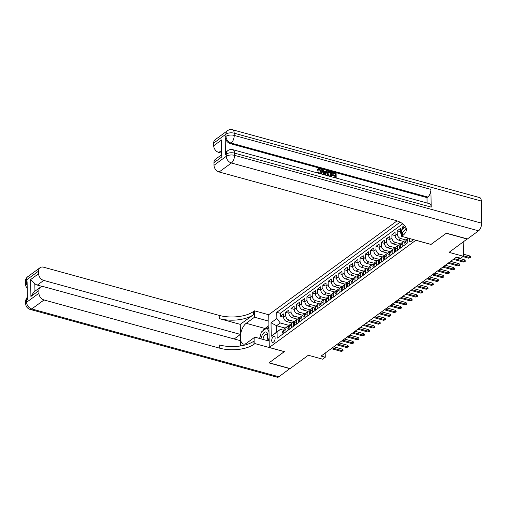 <?xml version="1.0" encoding="UTF-8"?>
<svg xmlns="http://www.w3.org/2000/svg" width="507" height="507" viewBox="0 0 507 507"><rect width="100%" height="100%" fill="white"/><g stroke="black" fill="none" stroke-linecap="round" stroke-linejoin="round"><path stroke-width="0.76" d="M273.476 342.149A3.181 1.534 -74.7 0 0 275.079 338.879A3.181 1.534 -74.7 0 0 274.274 336.249A3.181 1.534 -74.7 0 0 273.387 336.477A3.181 1.534 -74.7 0 0 271.777 339.747A3.181 1.534 -74.7 0 0 272.589 342.383A3.181 1.534 -74.7 0 0 273.476 342.149M397.051 220.9L268.742 314.689L269.261 347.472L415.867 240.248M269.261 347.472L284.389 351.624L269.116 362.79L290.131 368.557L308.326 355.255L322.61 359.178L325.272 357.239L325.202 353.062M467.283 238.898L449.094 252.359L463.379 256.276L463.157 242.073M431.001 244.399L446.274 233.29L467.283 239.057M404.599 225.425L402.52 226.952L404.751 227.561M401.55 230.932L400.448 231.737L400.391 228.505L397.209 230.831L400.441 231.718A3.98 2.985 53.8 0 0 401.607 234.684M403.629 241.478L398.553 240.084A3.98 2.985 53.8 0 1 395.13 235.622L395.08 232.383L391.892 234.716L395.13 235.603M391.943 237.948L389.82 239.5L389.769 236.268L386.581 238.601L389.82 239.488A3.98 2.985 53.8 0 0 393.236 243.968L395.365 242.416A3.98 2.985 -126.2 0 1 391.943 237.948L391.892 234.716M393.007 249.248L387.925 247.853A3.98 2.985 53.8 0 1 384.509 243.385L384.458 240.153L381.27 242.479L384.509 243.373M381.321 245.718L379.198 247.27L379.147 244.032L375.96 246.364L379.198 247.251A3.98 2.985 53.8 0 0 382.614 251.732L384.737 250.179A3.98 2.985 -126.2 0 1 381.321 245.718L381.27 242.479M382.386 257.011L377.303 255.617A3.98 2.985 53.8 0 1 373.887 251.149L373.836 247.917L370.649 250.249L373.887 251.136M370.699 253.481L368.57 255.034L368.519 251.802L365.332 254.127L368.57 255.021A3.98 2.985 53.8 0 0 371.992 259.502L374.115 257.949A3.98 2.985 -126.2 0 1 370.699 253.481L370.649 250.249M371.758 264.781L366.681 263.387A3.98 2.985 53.8 0 1 363.259 258.919L363.208 255.686L360.021 258.012L363.259 258.9M360.071 261.244L357.948 262.797L357.898 259.565L354.71 261.897L357.948 262.784A3.98 2.985 53.8 0 0 361.364 267.265L363.494 265.712A3.98 2.985 -126.2 0 1 360.071 261.244L360.021 258.012M354.761 265.129L352.638 266.682L352.587 263.45L349.399 265.782L352.638 266.669A3.98 2.985 53.8 0 0 356.053 271.15L358.176 269.597A3.98 2.985 -126.2 0 1 354.761 265.129L354.71 261.897M355.825 276.429L350.743 275.035A3.98 2.985 53.8 0 1 347.327 270.567L347.276 267.335L344.088 269.661L347.327 270.554M344.139 272.899L342.016 274.452L341.959 271.213L338.777 273.546L342.01 274.433A3.98 2.985 53.8 0 0 345.432 278.913L347.555 277.361A3.98 2.985 -126.2 0 1 344.139 272.899L344.088 269.661M345.197 284.193L340.121 282.798A3.98 2.985 53.8 0 1 336.699 278.33L336.648 275.098L333.46 277.43L336.699 278.318M333.511 280.663L331.388 282.215L331.337 278.983L328.149 281.309L331.388 282.203A3.98 2.985 53.8 0 0 334.804 286.683L336.933 285.13A3.98 2.985 -126.2 0 1 333.511 280.663L333.46 277.43M334.576 291.962L329.493 290.568A3.98 2.985 53.8 0 1 326.077 286.1L326.026 282.862L322.839 285.194L326.077 286.081M322.889 288.426L320.766 289.979L320.716 286.747L317.528 289.079L320.766 289.966A3.98 2.985 53.8 0 0 324.182 294.447L326.305 292.894A3.98 2.985 -126.2 0 1 322.889 288.426L322.839 285.194M323.954 299.726L318.871 298.331A3.98 2.985 53.8 0 1 315.455 293.864L315.405 290.631L312.217 292.964L315.455 293.851M312.268 296.196L310.138 297.748L310.088 294.516L306.906 296.842L310.138 297.729A3.98 2.985 53.8 0 0 313.56 302.216L315.684 300.664A3.98 2.985 -126.2 0 1 312.268 296.196L312.217 292.964M313.326 307.489L308.25 306.095A3.98 2.985 53.8 0 1 304.827 301.633L304.777 298.395L301.589 300.727L304.827 301.614M301.64 303.959L299.517 305.512L299.466 302.28L296.278 304.612L299.517 305.499A3.98 2.985 53.8 0 0 302.933 309.98L305.062 308.427A3.98 2.985 -126.2 0 1 301.64 303.959L301.589 300.727M296.329 307.844L294.206 309.397L294.155 306.165L290.967 308.49L294.206 309.384A3.98 2.985 53.8 0 0 297.622 313.865L299.745 312.312A3.98 2.985 -126.2 0 1 296.329 307.844L296.278 304.612M297.394 319.144L292.311 317.743A3.98 2.985 53.8 0 1 288.895 313.282L288.844 310.043L285.656 312.375L288.895 313.263M463.379 256.276L460.724 258.221L456.522 257.068L321.064 356.085L325.272 357.239M409.498 238.499A3.08 1.483 -74.7 0 0 410.138 241.757A3.08 1.483 -74.7 0 0 411 241.528L412.166 240.673A3.08 1.483 -74.7 0 0 413.104 239.488M285.175 328.073L276.562 325.709L276.664 332.085L280.384 329.366L277.076 331.99L277.171 338.188L407.85 242.669L407.774 238.024M277.076 331.99L271.232 336.261L271.023 322.794L276.866 318.523L276.765 312.325L400.086 222.174M294.643 321.59L289.123 320.075A3.98 2.985 -126.2 0 1 285.707 315.608L285.656 312.375M292.083 323.022L287 321.628L289.123 320.075M299.954 317.712L294.434 316.191A3.98 2.985 -126.2 0 1 291.018 311.729L290.967 308.49M305.271 313.827L299.745 312.312M302.704 315.259L297.622 313.865M310.582 309.942L305.062 308.427M308.015 311.374L302.933 309.98M315.893 306.057L310.373 304.542A3.98 2.985 -126.2 0 1 306.957 300.074L306.906 296.842M321.204 302.178L315.684 300.664M318.643 303.611L313.56 302.216M326.514 298.293L320.994 296.779A3.98 2.985 -126.2 0 1 317.578 292.311L317.528 289.079M331.832 294.409L326.305 292.894M329.265 295.841L324.182 294.447M337.142 290.53L331.622 289.009A3.98 2.985 -126.2 0 1 328.2 284.547L328.149 281.309M342.453 286.645L336.933 285.13M339.886 288.077L334.804 286.683M347.764 282.76L342.244 281.246A3.98 2.985 -126.2 0 1 338.828 276.778L338.777 273.546M353.075 278.875L347.555 277.361M350.514 280.308L345.432 278.913M358.386 274.997L352.866 273.482A3.98 2.985 -126.2 0 1 349.45 269.014L349.399 265.782M363.703 271.112L358.176 269.597M361.136 272.544L356.053 271.15M369.014 267.227L363.494 265.712M366.447 268.659L361.364 267.265M374.324 263.348L368.804 261.834A3.98 2.985 -126.2 0 1 365.389 257.366L365.332 254.127M379.635 259.464L374.115 257.949M377.075 260.896L371.992 259.502M384.946 255.579L379.426 254.064A3.98 2.985 -126.2 0 1 376.01 249.596L375.96 246.364M390.263 251.7L384.737 250.179M387.697 253.132L382.614 251.732M395.574 247.815L390.054 246.301A3.98 2.985 -126.2 0 1 386.632 241.833L386.581 238.601M400.885 243.93L395.365 242.416M398.318 245.363L393.236 243.968M406.196 240.045L400.676 238.531A3.98 2.985 -126.2 0 1 397.26 234.063L397.209 230.831M402.754 223.777L280.295 313.288L280.346 316.26L283.578 317.148A3.98 2.985 53.8 0 0 287 321.628M285.707 315.608L283.584 317.16L283.533 313.928L280.346 316.26M402.552 229.17L402.52 226.952M406.012 244.013L405.968 241.319A3.98 2.985 -126.2 0 1 406.982 239.031L407.78 238.448M402.824 246.339L402.78 243.652A3.98 2.985 -126.2 0 1 403.794 241.364A3.98 2.985 -126.2 0 1 405.974 241.002M403.794 241.364L401.671 242.916A3.98 2.985 53.8 0 0 400.657 245.204L400.701 247.898M397.513 250.224L397.469 247.53A3.98 2.985 -126.2 0 1 398.483 245.242A3.98 2.985 -126.2 0 1 400.663 244.881M398.483 245.242L396.36 246.795A3.98 2.985 53.8 0 0 395.346 249.083L395.384 251.776M392.196 254.108L392.158 251.415A3.98 2.985 -126.2 0 1 393.172 249.127A3.98 2.985 -126.2 0 1 395.352 248.766M393.172 249.127L391.049 250.68A3.98 2.985 53.8 0 0 390.035 252.968L390.073 255.661M386.885 257.993L386.847 255.3A3.98 2.985 -126.2 0 1 387.861 253.012A3.98 2.985 -126.2 0 1 390.041 252.651M387.861 253.012L385.732 254.565A3.98 2.985 53.8 0 0 384.718 256.853L384.762 259.546M381.575 261.872L381.53 259.178A3.98 2.985 -126.2 0 1 382.551 256.891A3.98 2.985 -126.2 0 1 384.731 256.529M382.551 256.891L380.421 258.443A3.98 2.985 53.8 0 0 379.407 260.737L379.451 263.425M376.264 265.757L376.219 263.063A3.98 2.985 -126.2 0 1 377.233 260.775A3.98 2.985 -126.2 0 1 379.42 260.414M377.233 260.775L375.11 262.328A3.98 2.985 53.8 0 0 374.096 264.616L374.141 267.309M370.953 269.642L370.909 266.948A3.98 2.985 -126.2 0 1 371.923 264.66A3.98 2.985 -126.2 0 1 374.103 264.299M371.923 264.66L369.799 266.213A3.98 2.985 53.8 0 0 368.785 268.501L368.823 271.194M365.642 273.52L365.598 270.833A3.98 2.985 -126.2 0 1 366.612 268.539A3.98 2.985 -126.2 0 1 368.792 268.184M366.612 268.539L364.489 270.098A3.98 2.985 53.8 0 0 363.475 272.386L363.513 275.073M360.325 277.405L360.287 274.712A3.98 2.985 -126.2 0 1 361.301 272.424A3.98 2.985 -126.2 0 1 363.481 272.063M361.301 272.424L359.178 273.976A3.98 2.985 53.8 0 0 358.157 276.264L358.202 278.958M355.014 281.29L354.976 278.597A3.98 2.985 -126.2 0 1 355.99 276.309A3.98 2.985 -126.2 0 1 358.17 275.947M355.99 276.309L353.861 277.861A3.98 2.985 53.8 0 0 352.847 280.149L352.891 282.843M349.703 285.168L349.659 282.481A3.98 2.985 -126.2 0 1 350.673 280.194A3.98 2.985 -126.2 0 1 352.859 279.832M350.673 280.194L348.55 281.746A3.98 2.985 53.8 0 0 347.536 284.034L347.58 286.728M344.392 289.053L344.348 286.36A3.98 2.985 -126.2 0 1 345.362 284.072A3.98 2.985 -126.2 0 1 347.542 283.711M345.362 284.072L343.239 285.625A3.98 2.985 53.8 0 0 342.225 287.913L342.269 290.606M339.082 292.938L339.037 290.245A3.98 2.985 -126.2 0 1 340.051 287.957A3.98 2.985 -126.2 0 1 342.231 287.596M340.051 287.957L337.928 289.51A3.98 2.985 53.8 0 0 336.914 291.798L336.952 294.491M333.764 296.823L333.726 294.13A3.98 2.985 -126.2 0 1 334.74 291.842A3.98 2.985 -126.2 0 1 336.921 291.481M334.74 291.842L332.617 293.395A3.98 2.985 53.8 0 0 331.603 295.682L331.641 298.376M328.454 300.702L328.416 298.008A3.98 2.985 -126.2 0 1 329.43 295.72A3.98 2.985 -126.2 0 1 331.61 295.359M329.43 295.72L327.3 297.273A3.98 2.985 53.8 0 0 326.286 299.567L326.331 302.254M323.143 304.587L323.098 301.893A3.98 2.985 -126.2 0 1 324.119 299.605A3.98 2.985 -126.2 0 1 326.299 299.244M324.119 299.605L321.989 301.158A3.98 2.985 53.8 0 0 320.975 303.446L321.02 306.139M317.832 308.471L317.788 305.778A3.98 2.985 -126.2 0 1 318.802 303.49A3.98 2.985 -126.2 0 1 320.988 303.129M318.802 303.49L316.679 305.043A3.98 2.985 53.8 0 0 315.665 307.331L315.709 310.024M312.521 312.35L312.477 309.663A3.98 2.985 -126.2 0 1 313.491 307.375A3.98 2.985 -126.2 0 1 315.671 307.014M313.491 307.375L311.368 308.928A3.98 2.985 53.8 0 0 310.354 311.216L310.392 313.903M307.21 316.235L307.166 313.541A3.98 2.985 -126.2 0 1 308.18 311.254A3.98 2.985 -126.2 0 1 310.36 310.892M308.18 311.254L306.057 312.806A3.98 2.985 53.8 0 0 305.043 315.094L305.081 317.788M301.893 320.12L301.855 317.426A3.98 2.985 -126.2 0 1 302.869 315.139A3.98 2.985 -126.2 0 1 305.049 314.777M302.869 315.139L300.746 316.691A3.98 2.985 53.8 0 0 299.726 318.979L299.77 321.672M296.582 324.005L296.544 321.311A3.98 2.985 -126.2 0 1 297.558 319.023A3.98 2.985 -126.2 0 1 299.738 318.662M297.558 319.023L295.429 320.576A3.98 2.985 53.8 0 0 294.415 322.864L294.459 325.557M291.272 327.883L291.227 325.19A3.98 2.985 -126.2 0 1 292.241 322.902A3.98 2.985 -126.2 0 1 294.428 322.541M292.241 322.902L290.118 324.455A3.98 2.985 53.8 0 0 289.104 326.742L289.148 329.436M285.961 331.768L285.916 329.075A3.98 2.985 -126.2 0 1 286.93 326.787A3.98 2.985 -126.2 0 1 289.11 326.426M286.93 326.787L284.807 328.34A3.98 2.985 53.8 0 0 283.793 330.627L283.838 333.321M280.384 329.366L283.8 330.304M431.001 244.45L415.867 240.299M289.332 325.475L280.282 322.991L276.562 325.709L271.023 322.794M280.295 313.288L276.765 312.325M276.866 318.523L280.282 322.991M271.232 336.261L276.664 332.085M463.373 255.769L469.64 257.486L469.615 255.896L470.496 256.7L470.515 257.588L469.64 257.486L468.683 258.183L462.929 256.605M469.615 255.896L463.347 254.172M470.515 257.588L468.683 258.183M266.853 340.47A6.464 3.112 -74.7 0 0 267.715 337.073A6.464 3.112 -74.7 0 0 265.979 331.965A6.464 3.112 -74.7 0 0 261.016 338.866M267.671 337.421A4.424 2.129 -74.7 0 0 266.498 334.214A4.424 2.129 -74.7 0 0 266.454 334.208A4.424 2.129 -74.7 0 0 263 339.411M259.635 338.486L261.333 332.022L267.069 327.833L269.014 331.844M268.957 328.352L267.069 327.833M269.103 337.675L268.266 340.856M320.601 173.419L320.925 172.082L319.328 169.503L318.618 169.49M318.466 173.198L317.813 171.936L318.516 171.968L319.803 173.407L320.836 173.293L321.349 171.772L319.752 169.192L318.808 169.306L317.94 170.441L317.224 170.073L318.257 168.723L319.676 168.558C321.229 169.129 322.021 170.263 322.059 171.962L321.172 173.939M317.674 172.982L317.388 172.247L317.813 171.936M325.519 171.86L325.925 170.77L327.104 170.663L325.323 175.08M323.637 174.617L321.875 169.655L323.054 169.553L323.65 171.347L325.805 171.936L326.35 170.46M335.007 175.276L334.988 173.863L332.015 173.052L332.427 172.127L336.116 173.134L336.192 178.065M335.045 177.526L335.026 176.322L332.377 175.593L332.364 174.978L332.788 174.668L335.438 175.397L335.412 173.552L334.988 173.863M431.184 207.122L234.494 153.133A5.964 2.871 -74.7 0 0 232.884 149.711L429.575 203.7A5.964 2.871 105.3 0 1 431.184 207.122L430.906 189.403A5.964 2.871 105.3 0 1 427.8 197.046L427.002 197.629L230.317 143.639A5.964 4.474 -126.2 0 1 225.19 136.941L225.463 154.66A5.964 4.474 -126.2 0 1 226.99 151.225L227.782 150.642A5.964 4.474 53.8 0 0 226.261 154.077L225.463 154.66M427.002 197.629L427.09 203.015M327.763 176.106L326.939 173.717L327.642 171.759L329.651 171.366L331.458 171.86L331.534 176.785M446.433 233.169L431.051 244.412L401.633 236.338L402.539 235.679A24.862 11.287 179.1 0 0 406.38 229.519A24.862 11.287 179.1 0 0 394.801 220.203L219.125 171.981A5.964 4.474 -126.2 0 1 213.998 165.282L226.299 156.289L226.261 154.077A5.964 2.706 179.1 0 1 234.494 153.133L234.526 155.345L481.65 223.181A5.964 2.871 105.3 0 1 478.545 230.824L467.441 238.943L446.433 233.169M401.633 236.338L401.531 229.918L405.657 226.902M221.927 156.84L221.432 155.51L221.236 142.733L221.66 139.919L221.927 156.84L213.96 162.671L213.998 165.282M213.96 162.671A5.964 4.474 -126.2 0 1 215.481 159.236L221.426 154.895M481.301 201.032L234.177 133.202A5.964 2.871 -74.7 0 0 232.574 129.773L479.692 197.61A5.964 2.871 105.3 0 1 481.301 201.032L481.65 223.181M221.394 153.152L218.821 152.449A5.964 4.474 -126.2 0 1 213.694 145.743L221.66 139.919M225.19 136.941L225.983 136.358L225.951 134.146L213.65 143.132L213.694 145.743M213.65 143.132A5.964 4.474 -126.2 0 1 215.177 139.698L227.472 130.711A5.964 4.474 53.8 0 0 225.951 134.146A5.964 2.706 179.1 0 1 234.177 133.202L234.215 135.413L430.906 189.403M402.539 235.679L402.488 232.491A24.862 11.287 179.1 0 0 406.107 227.928M335.412 173.552L332.44 172.741L332.015 173.052M332.44 172.741L332.427 172.127M332.636 177.089L335.476 177.646L335.45 176.005L332.801 175.283L332.377 175.593M332.801 175.283L332.788 174.668M335.45 176.005L335.026 176.322M328.27 175.891L327.364 173.407L328.067 171.448M330.754 172.279L328.53 172.038L328.073 173.616L328.961 175.745L330.817 176.366L330.754 172.279L328.105 172.348M327.364 173.407L326.939 173.717M330.387 176.246L330.33 172.589M329.715 171.993L329.29 172.304M324.233 174.782L322.3 169.344M325.101 173.819L325.595 172.488L323.878 172.019L324.778 174.706L325.171 172.798L324.03 172.488M325.595 172.488L325.171 172.798M319.752 169.192L319.328 169.503M321.349 171.772L320.925 172.082M318.364 170.13L317.648 169.763L317.224 170.073M317.648 169.763L318.257 168.723M289.966 368.513L278.869 376.79L31.745 308.953A5.964 2.871 -74.7 0 1 30.084 309.39A5.964 5.964 0 0 1 25.699 303.731A5.964 2.706 -0.9 0 1 26.617 302.254L38.919 293.268A5.964 4.474 53.8 0 0 44.046 299.967L31.745 308.953A5.964 4.474 -126.2 0 1 26.617 302.254L26.586 300.043L27.384 299.46L27.105 281.74L26.307 282.323L26.275 280.105A5.964 4.474 -126.2 0 1 27.796 276.676L40.091 267.683A5.964 4.474 53.8 0 0 38.57 271.118L26.275 280.105A5.964 2.706 179.1 0 0 25.35 281.581A5.964 5.964 0 0 1 27.796 276.676M289.972 368.671L268.957 362.904L284.332 351.611M268.843 321.165L254.501 317.23L246.187 323.308A11.186 5.387 -74.7 0 0 240.546 334.804A11.186 5.387 -74.7 0 0 243.385 344.063A11.186 5.387 -74.7 0 0 246.503 343.239L254.818 337.161L254.913 343.588L254.013 344.247A24.862 11.287 -0.9 0 1 219.721 348.189L44.046 299.967M254.501 317.23L254.4 310.81L253.5 311.469A24.862 11.287 -0.9 0 1 219.208 315.405L43.532 267.189A5.964 4.474 53.8 0 0 40.091 267.683M240.267 324.366L253.551 314.657A24.862 11.287 -0.9 0 1 219.252 318.599L240.267 324.366L240.426 334.417L234.196 338.974M240.61 345.932L240.527 340.71L43.836 286.721A5.964 4.474 53.8 0 0 40.402 287.222A5.964 4.474 53.8 0 0 38.874 290.65L30.908 296.475L30.642 279.553L34.831 283.686L34.951 291.202M30.642 279.553L38.608 273.729L38.57 271.118M38.608 273.729A5.964 4.474 53.8 0 0 43.735 280.428L37.366 285.092A5.964 4.474 -126.2 0 1 34.831 283.686M240.426 334.417L43.735 280.428M278.869 376.79A5.964 2.871 105.3 0 1 277.209 377.227L30.084 309.39M269.16 341.103L254.818 337.161M284.338 351.662L254.913 343.588M268.742 314.746L254.4 310.81M38.919 293.268L38.874 290.65M42.664 286.544L37.366 285.092M254.013 344.247L253.963 341.059A24.862 11.287 -0.9 0 1 219.67 344.994L219.721 348.189M40.402 287.222L33.912 291.962L30.908 296.475M259.628 338.486A11.186 5.387 105.3 0 1 260.294 335.97M262.62 331.084A11.186 5.387 105.3 0 1 265.015 328.473L268.913 325.627M268.938 327.047L267.645 327.991M406.012 243.962L405.277 244.501L404.713 243.119A2.636 1.977 -126.2 0 1 405.391 241.649L405.968 241.224M405.968 241.395A2.636 1.977 53.8 0 0 405.815 241.744L405.98 242.054M454.373 258.64L464.323 261.371L464.298 259.774L465.185 260.585L465.198 261.473L464.323 261.371L463.366 262.068L453.416 259.337M464.298 259.774L455.951 257.486M465.198 261.473L463.366 262.068M400.695 247.847L399.96 248.386L399.402 247.004A2.636 1.977 -126.2 0 1 400.074 245.527L400.657 245.109M400.657 245.274A2.636 1.977 53.8 0 0 400.505 245.629L400.669 245.939M449.063 262.518L459.012 265.256L458.987 263.659L459.874 264.47L459.887 265.357L459.012 265.256L458.055 265.953L448.106 263.222M458.987 263.659L450.641 261.365M459.887 265.357L458.055 265.953M395.384 251.732L394.649 252.271L394.091 250.883A2.636 1.977 -126.2 0 1 394.763 249.412L395.346 248.988M395.346 249.159A2.636 1.977 53.8 0 0 395.194 249.514L395.359 249.818M443.745 266.403L453.702 269.135L453.676 267.544L454.564 268.349L454.576 269.236L453.702 269.135L452.745 269.838L442.788 267.1M453.676 267.544L445.33 265.25M454.576 269.236L452.745 269.838M390.073 255.617L389.338 256.149L388.78 254.768A2.636 1.977 -126.2 0 1 389.452 253.297L390.029 252.873M390.035 253.044A2.636 1.977 53.8 0 0 389.883 253.392L390.041 253.703M438.435 270.288L448.391 273.02L448.365 271.422L449.253 272.234L449.265 273.121L448.391 273.02L447.434 273.717L437.478 270.985M448.365 271.422L440.013 269.135M449.265 273.121L447.434 273.717M384.762 259.495L384.027 260.034L383.469 258.652A2.636 1.977 -126.2 0 1 384.141 257.182L384.718 256.757M384.724 256.929A2.636 1.977 53.8 0 0 384.572 257.277L384.731 257.588M433.124 274.173L443.08 276.904L443.055 275.307L443.936 276.119L443.955 277.006L443.08 276.904L442.123 277.602L432.167 274.87M443.055 275.307L434.702 273.013M443.955 277.006L442.123 277.602M379.451 263.38L378.716 263.919L378.159 262.537A2.636 1.977 -126.2 0 1 378.83 261.061L379.407 260.636M379.407 260.807A2.636 1.977 53.8 0 0 379.255 261.162L379.42 261.473M427.813 278.051L437.763 280.783L437.737 279.192L438.625 280.003L438.637 280.884L437.763 280.783L436.812 281.486L426.856 278.755M437.737 279.192L429.391 276.898M438.637 280.884L436.812 281.486M374.141 267.265L373.399 267.804L372.841 266.416A2.636 1.977 -126.2 0 1 373.513 264.946L374.096 264.521M374.096 264.692A2.636 1.977 53.8 0 0 373.944 265.041L374.109 265.351M422.502 281.936L432.452 284.668L432.427 283.071L433.314 283.882L433.327 284.769L432.452 284.668L431.495 285.365L421.545 282.633M432.427 283.071L424.08 280.783M433.327 284.769L431.495 285.365M368.823 271.144L368.088 271.682L367.531 270.301A2.636 1.977 -126.2 0 1 368.202 268.83L368.785 268.406M368.785 268.577A2.636 1.977 53.8 0 0 368.633 268.925L368.798 269.236M417.185 285.821L427.141 288.553L427.116 286.956L428.003 287.767L428.016 288.654L427.141 288.553L426.184 289.25L416.234 286.518M427.116 286.956L418.769 284.668M428.016 288.654L426.184 289.25M363.513 275.028L362.778 275.567L362.22 274.186A2.636 1.977 -126.2 0 1 362.892 272.709L363.475 272.291M363.475 272.455A2.636 1.977 53.8 0 0 363.323 272.81L363.481 273.121M411.874 289.7L421.83 292.438L421.805 290.841L422.692 291.652L422.705 292.533L421.83 292.438L420.873 293.135L410.917 290.403M421.805 290.841L413.452 288.546M422.705 292.533L420.873 293.135M358.202 278.913L357.467 279.452L356.909 278.064A2.636 1.977 -126.2 0 1 357.581 276.594L358.157 276.169M358.164 276.34A2.636 1.977 53.8 0 0 358.012 276.695L358.17 276.999M406.563 293.585L416.52 296.316L416.494 294.725L417.381 295.53L417.394 296.418L416.52 296.316L415.563 297.02L405.606 294.282M416.494 294.725L408.141 292.431M417.394 296.418L415.563 297.02M352.891 282.798L352.156 283.331L351.598 281.949A2.636 1.977 -126.2 0 1 352.27 280.479L352.847 280.054M352.847 280.225A2.636 1.977 53.8 0 0 352.701 280.574L352.859 280.884M401.252 297.47L411.209 300.201L411.183 298.604L412.064 299.415L412.083 300.302L411.209 300.201L410.252 300.898L400.296 298.167M411.183 298.604L402.831 296.316M412.083 300.302L410.252 300.898M347.58 286.677L346.845 287.216L346.281 285.834A2.636 1.977 -126.2 0 1 346.959 284.364L347.536 283.939M347.536 284.104A2.636 1.977 53.8 0 0 347.384 284.459L347.548 284.769M395.942 301.354L405.892 304.086L405.866 302.489L406.753 303.3L406.766 304.187L405.892 304.086L404.935 304.783L394.985 302.052M405.866 302.489L397.52 300.195M406.766 304.187L404.935 304.783M342.263 290.562L341.528 291.1L340.97 289.712A2.636 1.977 -126.2 0 1 341.642 288.242L342.225 287.818M342.225 287.989A2.636 1.977 53.8 0 0 342.073 288.344L342.238 288.654M390.631 305.233L400.581 307.964L400.555 306.374L401.443 307.179L401.455 308.066L400.581 307.964L399.624 308.668L389.674 305.936M400.555 306.374L392.209 304.08M401.455 308.066L399.624 308.668M336.952 294.447L336.217 294.979L335.659 293.597A2.636 1.977 -126.2 0 1 336.331 292.127L336.914 291.702M336.914 291.874A2.636 1.977 53.8 0 0 336.762 292.222L336.927 292.533M385.314 309.118L395.27 311.849L395.245 310.252L396.132 311.064L396.144 311.951L395.27 311.849L394.313 312.546L384.363 309.815M395.245 310.252L386.898 307.964M396.144 311.951L394.313 312.546M331.641 298.325L330.906 298.864L330.349 297.482A2.636 1.977 -126.2 0 1 331.02 296.012L331.597 295.587M331.603 295.758A2.636 1.977 53.8 0 0 331.451 296.107L331.61 296.418M380.003 313.003L389.959 315.734L389.934 314.137L390.821 314.948L390.834 315.836L389.959 315.734L389.002 316.431L379.046 313.7M389.934 314.137L381.581 311.843M390.834 315.836L389.002 316.431M326.331 302.21L325.595 302.749L325.038 301.367A2.636 1.977 -126.2 0 1 325.709 299.891L326.286 299.466M326.293 299.637A2.636 1.977 53.8 0 0 326.14 299.992L326.299 300.302M374.692 316.881L384.648 319.613L384.623 318.022L385.504 318.833L385.523 319.714L384.648 319.613L383.691 320.316L373.735 317.585M384.623 318.022L376.27 315.728M385.523 319.714L383.691 320.316M321.02 306.095L320.285 306.634L319.727 305.246A2.636 1.977 -126.2 0 1 320.399 303.775L320.975 303.351M320.975 303.522A2.636 1.977 53.8 0 0 320.823 303.87L320.988 304.181M369.381 320.766L379.331 323.498L379.306 321.907L380.193 322.712L380.206 323.599L379.331 323.498L378.38 324.195L368.424 321.463M379.306 321.907L370.959 319.613M380.206 323.599L378.38 324.195M315.709 309.973L314.967 310.512L314.41 309.131A2.636 1.977 -126.2 0 1 315.081 307.66L315.665 307.236M315.665 307.407A2.636 1.977 53.8 0 0 315.512 307.755L315.677 308.066M364.07 324.651L374.02 327.383L373.995 325.786L374.882 326.597L374.895 327.484L374.02 327.383L373.063 328.08L363.113 325.348M373.995 325.786L365.648 323.498M374.895 327.484L373.063 328.08M310.392 313.858L309.657 314.397L309.099 313.015A2.636 1.977 -126.2 0 1 309.771 311.539L310.354 311.121M310.354 311.285A2.636 1.977 53.8 0 0 310.202 311.64L310.366 311.951M358.753 328.53L368.709 331.267L368.684 329.67L369.571 330.482L369.584 331.363L368.709 331.267L367.752 331.965L357.803 329.233M368.684 329.67L360.338 327.376M369.584 331.363L367.752 331.965M305.081 317.743L304.346 318.282L303.788 316.894A2.636 1.977 -126.2 0 1 304.46 315.424L305.043 314.999M305.043 315.17A2.636 1.977 53.8 0 0 304.891 315.525L305.049 315.829M353.442 332.415L363.399 335.146L363.373 333.555L364.26 334.36L364.273 335.247L363.399 335.146L362.442 335.849L352.485 333.112M363.373 333.555L355.02 331.261M364.273 335.247L362.442 335.849M299.77 321.628L299.035 322.16L298.477 320.779A2.636 1.977 -126.2 0 1 299.149 319.309L299.726 318.884M299.732 319.055A2.636 1.977 53.8 0 0 299.58 319.404L299.738 319.714M348.132 336.299L358.088 339.031L358.062 337.434L358.95 338.245L358.962 339.132L358.088 339.031L357.131 339.728L347.175 336.997M358.062 337.434L349.71 335.146M358.962 339.132L357.131 339.728M294.459 325.507L293.724 326.045L293.166 324.664A2.636 1.977 -126.2 0 1 293.838 323.193L294.415 322.769M294.415 322.94A2.636 1.977 53.8 0 0 294.269 323.289L294.428 323.599M342.821 340.184L352.777 342.916L352.752 341.319L353.632 342.13L353.652 343.017L352.777 342.916L351.82 343.613L341.864 340.881M352.752 341.319L344.399 339.025M353.652 343.017L351.82 343.613M289.148 329.392L288.413 329.93L287.849 328.542A2.636 1.977 -126.2 0 1 288.527 327.072L289.104 326.647M289.104 326.819A2.636 1.977 53.8 0 0 288.952 327.173L289.117 327.484M337.51 344.063L347.46 346.794L347.434 345.204L348.322 346.015L348.334 346.896L347.46 346.794L346.503 347.498L336.553 344.766M347.434 345.204L339.088 342.909M348.334 346.896L346.503 347.498M283.831 333.276L283.096 333.809L282.538 332.427A2.636 1.977 -126.2 0 1 283.21 330.957L283.793 330.532M283.793 330.703A2.636 1.977 53.8 0 0 283.641 331.052L283.806 331.363M332.199 347.948L342.149 350.679L342.124 349.082L343.011 349.893L343.024 350.781L342.149 350.679L341.192 351.376L331.242 348.645M342.124 349.082L333.777 346.794M343.024 350.781L341.192 351.376M292.311 317.743L294.434 316.191M308.25 306.095L310.373 304.542M318.871 298.331L320.994 296.779M329.493 290.568L331.622 289.009M340.121 282.798L342.244 281.246M350.743 275.035L352.866 273.482M366.681 263.387L368.804 261.834M377.303 255.617L379.426 254.064M387.925 247.853L390.054 246.301M398.553 240.084L400.676 238.531M288.895 313.282L291.018 311.729M304.827 301.633L306.957 300.074M315.455 293.864L317.578 292.311M326.077 286.1L328.2 284.547M336.699 278.33L338.828 276.778M347.327 270.567L349.45 269.014M363.259 258.919L365.389 257.366M373.887 251.149L376.01 249.596M384.509 243.385L386.632 241.833M395.13 235.622L397.26 234.063M405.968 241.319L407.805 239.976M400.657 245.204L402.78 243.652M395.346 249.083L397.469 247.53M390.035 252.968L392.158 251.415M384.718 256.853L386.847 255.3M379.407 260.737L381.53 259.178M374.096 264.616L376.219 263.063M368.785 268.501L370.909 266.948M363.475 272.386L365.598 270.833M358.157 276.264L360.287 274.712M352.847 280.149L354.976 278.597M347.536 284.034L349.659 282.481M342.225 287.913L344.348 286.36M336.914 291.798L339.037 290.245M331.603 295.682L333.726 294.13M326.286 299.567L328.416 298.008M320.975 303.446L323.098 301.893M315.665 307.331L317.788 305.778M310.354 311.216L312.477 309.663M305.043 315.094L307.166 313.541M299.726 318.979L301.855 317.426M294.415 322.864L296.544 321.311M289.104 326.742L291.227 325.19M283.793 330.627L285.916 329.075M478.545 230.824L231.426 162.994L219.125 171.981M427.8 197.046L231.11 143.056L230.317 143.639M221.356 150.592L218.821 152.449M231.426 162.994A5.964 2.871 -74.7 0 0 234.526 155.345A5.964 2.706 -0.9 0 0 226.299 156.289A5.964 4.474 53.8 0 0 231.426 162.994M231.11 143.056A5.964 2.871 -74.7 0 0 234.215 135.413A5.964 2.706 -0.9 0 0 225.983 136.358A5.964 4.474 53.8 0 0 231.11 143.056M253.551 314.657L253.5 311.469M219.252 318.599L219.208 315.405M27.163 285.435A5.964 4.474 -126.2 0 1 26.307 282.323A5.964 2.706 -0.9 0 0 25.382 283.8A5.964 5.964 0 0 0 27.201 287.995M27.346 297.267A5.964 5.964 0 0 0 25.661 301.519A5.964 2.706 179.1 0 1 26.586 300.043A5.964 4.474 -126.2 0 1 27.353 297.375M265.015 328.473L246.187 323.308M404.732 243.151L405.98 242.238M399.415 247.036L400.669 246.123M394.104 250.921L395.359 250.002M388.793 254.806L390.048 253.887M383.482 258.684L384.737 257.771M378.171 262.569L379.42 261.65M372.854 266.454L374.109 265.535M367.543 270.332L368.798 269.42M362.232 274.217L363.487 273.298M356.922 278.102L358.176 277.183M351.611 281.981L352.866 281.068M346.3 285.866L347.548 284.953M340.983 289.75L342.238 288.832M335.672 293.635L336.927 292.716M330.361 297.514L331.616 296.601M325.05 301.399L326.305 300.48M319.74 305.284L320.988 304.365M314.422 309.162L315.677 308.25M309.112 313.047L310.366 312.135M303.801 316.932L305.056 316.013M298.49 320.817L299.745 319.898M293.179 324.695L294.434 323.783M287.868 328.58L289.117 327.661M282.551 332.465L283.806 331.546M232.884 149.711A5.964 5.964 0 0 0 227.782 150.642M232.574 129.773A5.964 5.964 0 0 0 227.472 130.711M320.937 174.135L321.362 173.825M25.382 283.8L25.35 281.581M25.699 303.731L25.661 301.519"/></g></svg>
